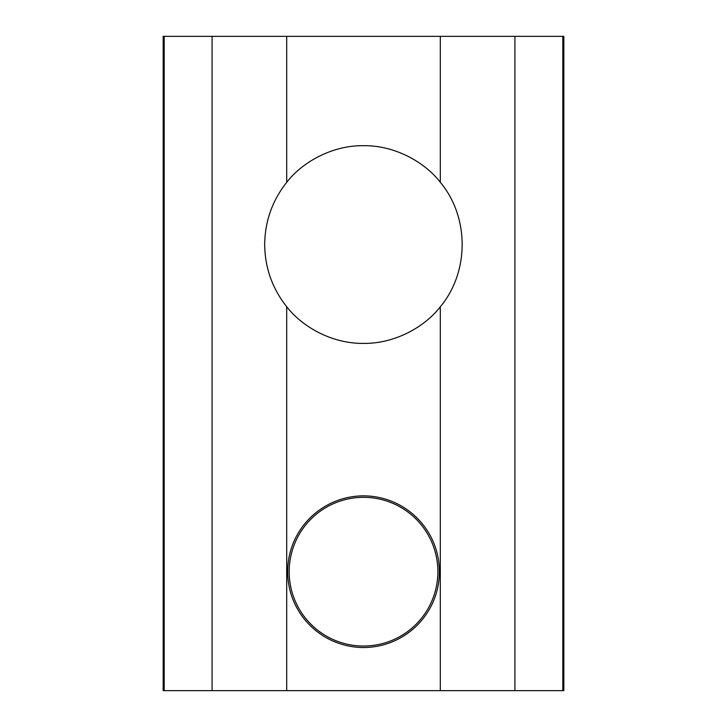 <?xml version="1.0" encoding="UTF-8"?>
<svg xmlns="http://www.w3.org/2000/svg" width="727" height="727" viewBox="0 0 727 727"><rect width="100%" height="100%" fill="white"/><g stroke="black" fill="none" stroke-linecap="round" stroke-linejoin="round"><path stroke-width="1.09" d="M439.372 571.686C439.453 613.07 405.893 647.348 363.527 647.53C321.17 647.357 287.601 613.07 287.692 571.686C287.601 530.301 321.17 496.023 363.527 495.85C405.893 496.023 439.453 530.301 439.372 571.686M264.683 244.536C264.946 221.308 272.28 200.579 286.692 182.359C302.241 162.185 332.13 145.264 363.527 145.691C394.897 145.264 424.759 162.148 440.308 182.295C469.433 217.182 469.433 271.889 440.308 306.785C424.759 326.923 394.897 343.816 363.527 343.38C332.13 343.816 302.241 326.886 286.692 306.712C272.28 288.492 264.946 267.763 264.683 244.536M440.308 690.65L563.834 690.65L563.834 36.35L163.166 36.35L163.166 690.65L440.308 690.65L440.308 306.785M312.892 517.242A74.354 74.354 0 0 1 417.97 521.05A74.354 74.354 0 0 1 414.163 626.129A74.354 74.354 0 0 1 309.084 622.321A74.354 74.354 0 0 1 312.892 517.242M514.916 690.65L514.916 36.35M440.308 182.295L440.308 36.35M286.692 690.65L286.692 306.712M164.193 690.65L164.193 36.35M212.084 690.65L212.084 36.35M286.692 182.359L286.692 36.35M562.807 690.65L562.807 36.35"/></g></svg>
